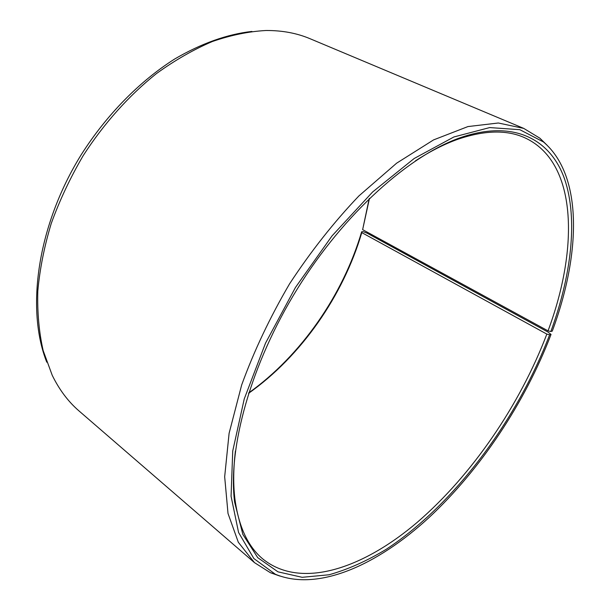<?xml version="1.0" encoding="UTF-8"?>
<svg xmlns="http://www.w3.org/2000/svg" width="610" height="610" viewBox="0 0 610 610"><rect width="100%" height="100%" fill="white"/><g stroke="black" fill="none" stroke-linecap="round" stroke-linejoin="round"><path stroke-width="0.91" d="M361.646 231.777L363.186 231.64L367.121 233.18L548.077 332.107L551.043 334.425L549.633 334.776L546.842 334.097L361.783 232.608L361.646 231.777C343.041 295.057 300.966 355.622 248.712 392.909M361.783 232.608C343.186 295.842 300.928 356.4 248.583 393.305M369.469 198.395L362.637 229.65L369.172 198.685M46.764 362.188C25.742 309.247 37.225 225.593 81.29 154.604C106.643 114.688 139.804 81.077 174.773 58.949C201.361 43.44 227.072 34.267 251.899 31.43M279.975 576.084L270.39 572.714L254.462 562.633L79.132 411.041C68.297 401.723 59.33 389.813 52.231 375.302L43.173 350.62C39.032 332.336 37.24 312.511 37.797 291.161C39.78 269.162 44.271 246.585 51.263 223.428C59.658 200.263 70.28 177.701 83.128 155.748C103.761 123.662 128.931 95.556 156.374 73.642C174.94 60.215 193.629 49.502 212.433 41.488C231.037 35.075 248.918 31.415 266.074 30.5C282.232 30.416 296.895 33.153 310.055 38.72L523.769 128.413L539.88 138.203L547.155 145.287M551.043 334.425C525.073 402.463 480.474 469.715 428.777 517.783C377.27 565.112 317.924 591.944 275.369 574.262L253.867 558.554L238.571 532.484L231.076 496.281L232.723 451.049L244.236 398.963L265.518 343.148L295.469 287.44L332.061 235.856L372.603 191.99L414.144 158.524L453.932 136.953L489.7 127.574L519.85 129.694L543.472 141.97C583.32 175.81 580.613 254.866 552.271 331.123L550.853 331.504L548.039 330.864L362.637 229.65M254.462 562.633L238.312 542.259L228.01 513.46L224.671 476.761L229.101 433.298L241.674 384.94C254.012 351.002 269.986 317.284 289.59 283.795C310.879 251.35 333.983 222.063 358.909 195.924L396.637 163.175L433.596 139.888L467.962 126.567L498.339 122.999L523.769 128.413M549.633 334.776C517.051 420.145 454.32 504.485 386.389 549.198C366.976 560.956 347.852 569.481 329.026 574.772L302.156 577.312L277.969 571.837L257.74 557.662L242.849 534.398L234.637 502.19C227.705 448.159 250.58 364.284 297.459 288.683C344.36 213.081 409.325 155.321 460.809 137.517C514.329 119.163 550.845 139.682 564.646 179.203C578.204 219.318 571.265 275.522 550.853 331.504M546.842 334.097C519.88 405.009 472.026 475.129 417.286 522.297C362.874 568.672 300.738 589.862 262.613 558.813C247.912 546.468 238.685 526.582 234.941 499.163C233.18 484.82 233.333 468.8 235.399 451.103M415.387 160.903C430.325 151.181 444.606 143.922 458.232 139.133C484.462 130.296 506.376 129.724 523.967 137.41C577.662 161.071 579.004 247.912 548.039 330.864M543.472 141.97L539.88 138.203M275.369 574.262L270.39 572.714M234.941 499.163L234.637 502.19M458.232 139.133L460.809 137.517"/></g></svg>
